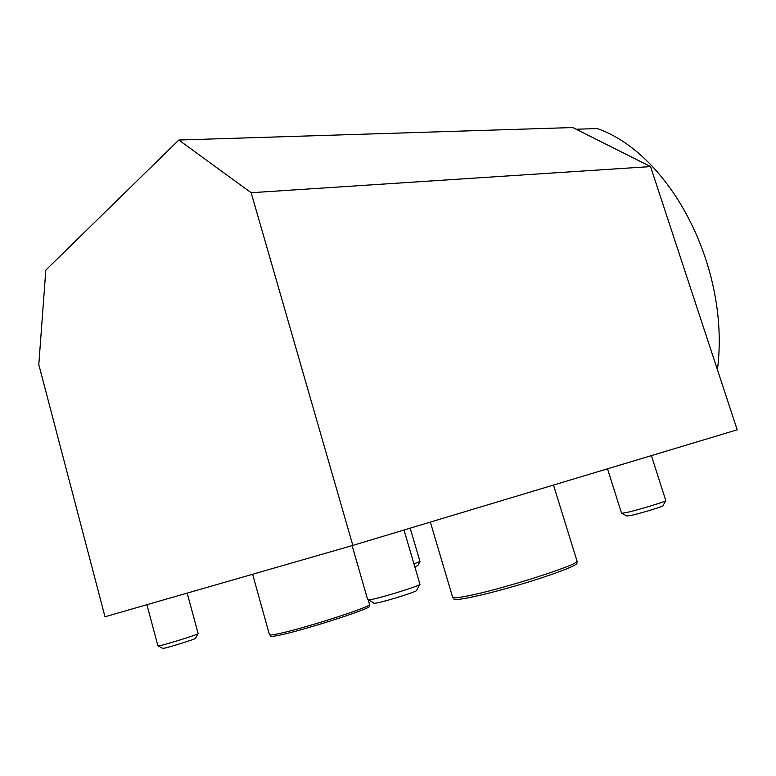 <?xml version="1.0" encoding="UTF-8"?>
<svg xmlns="http://www.w3.org/2000/svg" width="776" height="776" viewBox="0 0 776 776"><rect width="100%" height="100%" fill="white"/><g stroke="black" fill="none" stroke-linecap="round" stroke-linejoin="round"><path stroke-width="1.16" d="M572.795 127.545L650.54 166.588L737.2 429.807L352.837 545.402L251.143 192.72L178.829 140.029L572.795 127.545M650.54 166.588L251.143 192.72M352.837 545.402L105.002 616.765L38.8 364.594L45.823 270.096L178.829 140.029M717.431 369.754C730.575 267.671 670.231 154.007 597.248 128.544L576.17 129.243M665.653 500.801L663.043 505.651C664.77 505.913 644.012 512.373 632.847 515.041L626.814 516.011L622.042 513.431M607.53 468.811L621.576 513.334L628.948 511.995C641.965 508.833 666.429 501.296 665.808 500.646L665.789 500.598M430.35 522.093L452.592 597.103C452.437 598.315 457.355 597.947 467.327 595.987C501.102 589.595 580.002 564.385 577.043 561.126L576.937 563.192C577.8 565.481 548.574 576.364 514.207 586.258C479.849 596.191 452.146 601.759 453.911 598.732M553.492 485.058L576.946 560.815M419.719 584.561L416.644 590.323C419.137 590.827 389.212 600.43 377.844 602.739C374.624 603.418 373.314 603.495 373.906 602.971L368.561 599.964M352.1 545.615L367.717 599.79L372.606 599.256C385.72 596.511 420.67 585.473 419.962 584.318L419.923 584.202M252.627 574.259L269.408 634.632C269.262 635.253 271.649 635.078 276.566 634.108C299.681 629.792 372.092 606.628 369.57 604.494L369.463 606.182C372.849 608.122 300.642 631.295 277.527 635.563C272.492 636.543 270.135 636.689 270.446 635.981M419.932 561.62L417.847 565.51L414.811 566.79M413.938 563.822L420.01 561.552L410.174 528.165M198.064 633.74L195.542 638.26C197.249 638.502 170.865 646.874 164.105 648.222L162.562 648.309L158.285 645.952M146.916 604.698L157.906 645.884L159.837 645.671C167.713 644.051 198.811 634.283 198.161 633.653L198.142 633.594M651.394 455.619L665.808 500.646M404.005 530.018L419.962 584.318M368.27 599.984L369.57 604.494M187.171 593.106L198.161 633.653"/></g></svg>
